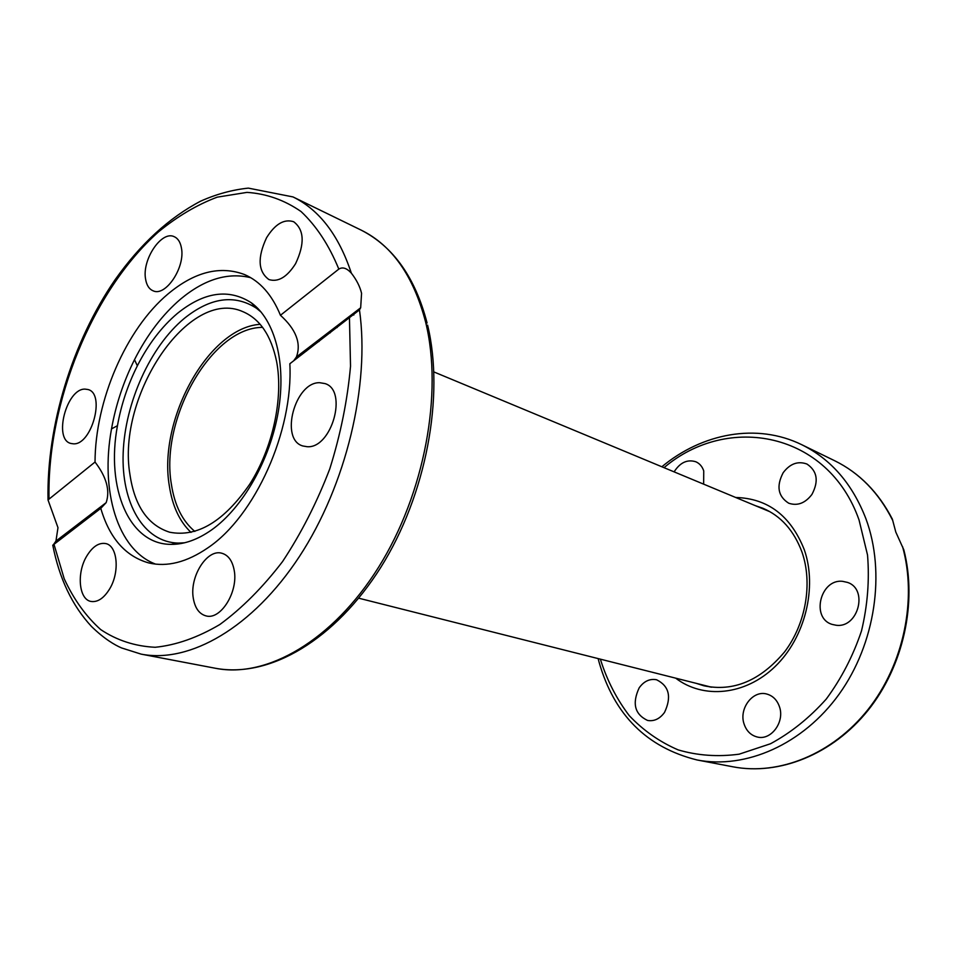<?xml version="1.0" encoding="UTF-8"?>
<svg xmlns="http://www.w3.org/2000/svg" width="957" height="957" viewBox="0 0 957 957"><rect width="100%" height="100%" fill="white"/><g stroke="black" fill="none" stroke-linecap="round" stroke-linejoin="round"><path stroke-width="1.44" d="M902.535 546.543C917.249 599.285 903.767 664.242 868.214 709.293C832.578 754.343 778.962 775.66 733.014 766.82C779.177 775.66 832.434 754.583 867.951 710.453C903.408 666.299 917.488 602.551 903.827 549.832L895.8 532.068L892.367 519.149C878.478 492.305 859.254 472.842 834.671 460.736C859.518 472.937 878.861 492.843 892.714 520.429M674.111 471.861C680.092 462.482 687.353 459.121 695.883 461.788C699.639 463.475 702.259 466.526 703.742 470.928L703.646 484.146M783.197 472.674C790.051 463.655 797.971 460.784 806.966 464.049C817.278 471.023 818.941 481.156 811.919 494.458C805.172 503.238 797.432 506.157 788.688 503.203C777.981 496.348 776.151 486.18 783.197 472.674M842.627 581.342L847.471 582.406C868.585 589.093 858.13 628.51 836.071 625.232L832.207 624.419C810.639 618.282 820.281 578.626 842.627 581.342M779.453 706.721C784.991 721.925 771.055 740.79 757.25 736.998C750.838 735.335 746.448 730.992 744.067 723.982C738.672 708.587 752.932 689.782 766.916 694.076C772.933 695.823 777.108 700.034 779.453 706.721M664.529 712.403C659.816 718.851 654.169 721.53 647.59 720.454C634.718 714.329 631.919 703.455 639.192 687.82C644.001 681.169 649.815 678.489 656.61 679.769C669.146 686.037 671.79 696.923 664.529 712.403M708.886 686.528L710.202 687.03M768.662 511.026L767.311 510.631M53.604 544.437L55.949 541.076L57.982 527.69L48.017 499.937L95.03 462.04C95.21 400.624 125.941 329.124 168.073 293.907C194.57 271.824 220.05 265.376 244.525 274.551C260.101 281.274 272.075 294.852 280.449 315.284L338.814 269.096C342.582 266.74 346.757 268.092 351.351 273.152C356.614 279.946 360.011 286.669 361.567 293.32L360.669 307.771L359.473 309.889L289.839 363.756C293.392 431.164 255.017 516.266 207.825 547.871C186.818 562.249 167.128 567.262 148.742 562.931C125.499 556.352 109.505 538.157 100.784 508.346L52.791 545.251M177.332 313.477C204.092 291.861 228.747 288.296 251.32 302.795C274.982 319.841 286.514 363.134 278.308 411.534C270.125 459.898 242.827 507.796 211.653 529.879C197.704 539.652 184.187 544.485 171.088 544.366C128.776 544.545 105.796 487.651 117.46 425.698C121.192 404.763 127.831 384.798 137.353 365.801C148.371 344.161 161.697 326.732 177.332 313.477M184.593 542.786L178.516 543.086C143.514 542.511 121.168 502.904 123.178 452.769C125.08 402.586 150.273 346.685 184.258 318.43C210.396 297.46 234.477 294.074 256.512 308.274L261.189 312.138M155.584 564.116C117.364 549.844 100.15 490.738 111.514 428.892C115.845 404.715 123.501 381.64 134.506 359.676C147.211 334.663 162.63 314.422 180.765 298.955C204.559 279.217 227.874 272.135 250.722 277.686M145.572 279.025C141.863 259.634 161.673 230.147 174.282 236.726C178.026 238.437 180.406 242.205 181.435 248.019C185.443 267.362 165.501 297.113 153.048 290.784C149.053 289.062 146.565 285.15 145.572 279.025M266.572 237.719C275.126 224.01 284.157 218.675 293.679 221.737C304.278 229.812 304.912 243.784 295.593 263.654C287.076 277.075 278.2 282.387 268.953 279.576C258.067 271.632 257.266 257.672 266.572 237.719M73.258 443.809L70.902 443.462C53.102 439.55 66.535 388.291 85.077 389.116L88.032 389.535C105.737 393.626 91.657 445.567 73.258 443.809M109.792 588.675C104.014 598.161 97.758 602.42 91.023 601.451C78.929 599.572 76.476 573.303 86.525 556.46C92.374 546.71 98.762 542.416 105.701 543.564C117.448 545.586 119.996 571.772 109.792 588.675M234.19 570.288C238.449 591.749 220.684 620.28 206.042 615.901C199.247 614.023 195.001 608.15 193.302 598.269C189.378 576.688 207.155 548.493 221.964 553.278C228.352 555.192 232.419 560.862 234.19 570.288M319.686 382.704L325.021 383.59C348.181 390.336 331.66 448.833 307.125 446.704L302.879 445.986C279.444 439.706 294.9 381.855 319.686 382.704M293.679 360.813L296.443 356.925C301.383 343.3 296.048 329.411 280.449 315.284M301.527 353.049L301.73 354.652M191.029 532.403C179.617 521.589 172.392 506.097 169.341 485.905C157.869 419.824 208.303 327.725 260.148 324.315M276.597 361.471C283.595 398.052 272.805 448.032 249.777 484.146C223.914 521.541 197.19 537.559 169.628 532.212C147.845 525.202 134.614 505.966 129.937 474.516C116.515 395.923 188.792 287.184 242.875 311.659C259.933 318.908 271.178 335.512 276.597 361.471M179.461 543.779L178.851 543.086M256.775 308.465L257.684 308.274M318.585 339.986L319.231 341.266M255.627 307.329L255.986 306.635M351.518 314.769L353.851 314.985M305.821 349.76L306.515 351.004M95.03 462.04C106.526 477.029 110.234 490.57 106.167 502.628L100.784 508.346M257.421 308.944L258.199 308.788M318.095 340.369L318.741 341.649M262.613 327.378C211.617 327.162 159.855 418.711 171.399 484.35C174.617 505.392 182.428 521.087 194.833 531.422M598.149 658.595L599.022 661.981C614.083 714.795 646.776 747.465 697.103 759.978C745.635 769.392 802.887 744.606 839.181 694.088C875.428 643.606 885.871 572.525 865.906 518.706C852.364 483.823 830.999 459.169 801.81 444.73L834.671 460.736M664.026 467.662C727.894 413.245 828.128 431.93 859.039 519.938L867.532 555.048C869.578 580.121 867.58 605.386 861.515 630.854C853.177 655.724 841.442 678.453 826.286 699.029C809.562 717.762 790.984 732.667 770.552 743.733L739.163 754.176C717.929 757.023 697.593 755.599 678.13 749.881C659.636 741.902 643.355 730.502 629.299 715.692C616.81 699.292 607.276 680.822 600.709 660.258L600.422 659.17M755.312 505.643L762.825 508.227C780.9 515.907 793.951 530.537 801.99 552.117C812.816 583.064 805.938 623.701 784.632 651.837C760.36 680.678 733.445 691.983 703.862 685.774L696.289 683.358M675.666 678.154C703.263 699.316 745.288 695.512 775.158 666.491C805.112 637.637 817.517 587.466 804.275 549.677C790.769 515.787 767.909 498.394 735.682 497.473M351.351 273.152C338.73 235.159 319.279 209.762 292.998 196.927L248.341 188.122C232.312 189.797 216.414 194.139 200.659 201.149C168.899 217.837 140.368 244.047 115.067 279.779C72.206 342.104 46.57 425.949 48.017 499.937M292.998 196.927L361.244 230.159C392.035 245.315 413.484 275.915 425.59 321.935C443.187 393.16 424.537 493.812 378.601 567.214C332.665 640.735 266.656 678.405 215.708 668.321L141.146 654.133C189.534 663.632 252.648 627.876 299.445 556.472C346.183 485.151 370.12 385.252 359.473 309.889M330.225 332.857L329.208 331.852M336.074 326.588L337.139 327.569M49.01 498.453C47.013 402.682 92.291 290.832 158.383 231.953C177.488 216.306 197.094 204.714 217.215 197.154L246.99 192.381C266.417 193.661 284.432 200.037 301.036 211.521C316.432 225.972 329.029 245.159 338.814 269.096M349.461 318.143L350.525 366.196C347.487 400.253 340.56 434.502 329.758 468.918C316.887 502.545 301.156 533.42 282.566 561.556C262.792 587.359 241.882 608.353 219.811 624.526C197.656 637.589 176.112 645.174 155.19 647.279C135.081 646.298 116.921 640.4 100.7 629.586C85.867 616.284 73.689 599.321 64.191 578.71L53.951 544.174M801.81 444.73C756.76 422.611 702.067 433.306 661.861 466.765M697.103 759.978L733.014 766.82M427.588 325.105C444.766 396.198 426.176 495.128 380.73 567.453C335.177 639.503 270.209 678.25 215.708 668.321M251.32 302.795L256.512 308.274M117.46 425.698L111.514 428.892M137.353 365.801L134.506 359.676M360.669 307.771L296.455 356.937M55.949 541.076L106.155 502.64M178.516 543.086L171.088 544.366M361.244 230.159C393.339 246.619 415.29 277.578 427.085 323.023M52.767 545.155C59.346 578.638 72.265 605.757 91.501 626.488C104.193 638.893 114.864 645.066 121.515 647.925L141.146 654.133M433.904 371.938L769.859 511.696M358.755 598.197L711.565 687.21"/></g></svg>

